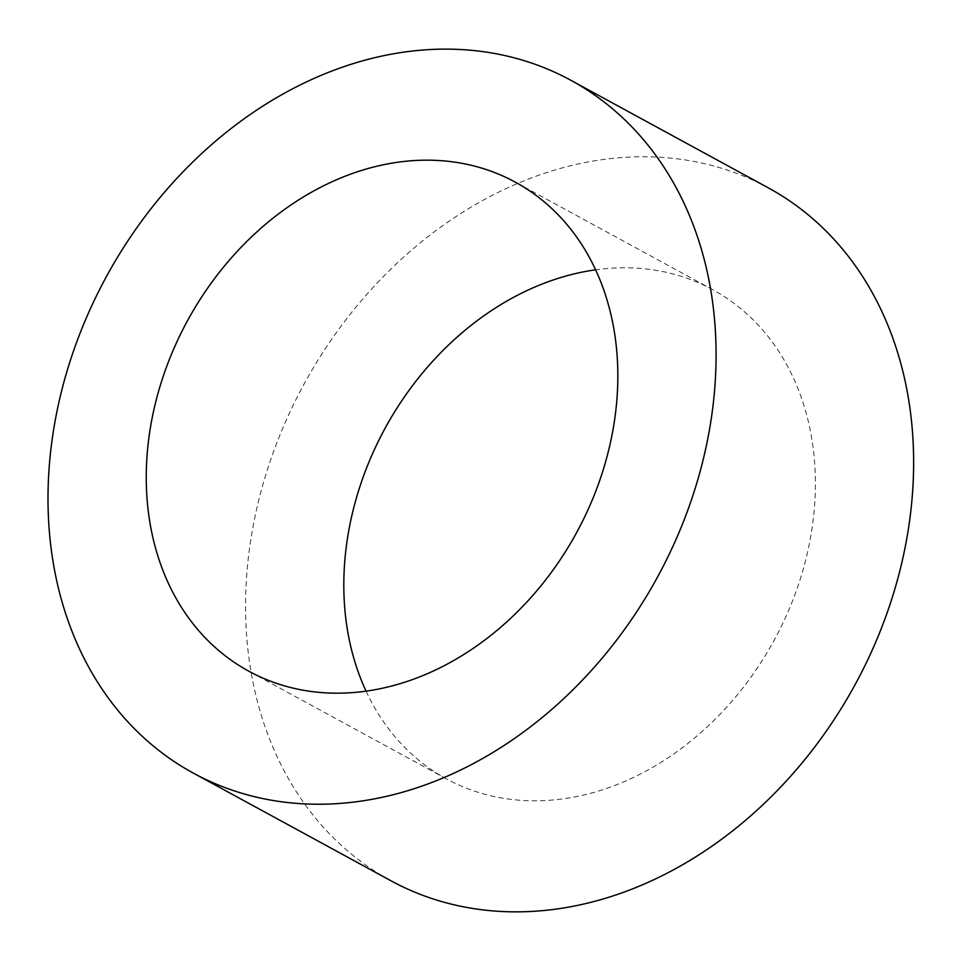 <?xml version="1.0" encoding="UTF-8"?>
<svg xmlns="http://www.w3.org/2000/svg" width="961" height="961" viewBox="0 0 961 961"><rect width="100%" height="100%" fill="white"/><g stroke="black" fill="none" stroke-linecap="round" stroke-linejoin="round"><path stroke-width="0.72" stroke-dasharray="4.8 3.6" d="M366.057 691.163A278.474 221.535 -61.4 0 0 446.385 778.842A278.474 221.535 -61.4 0 0 697.446 735.585A278.474 221.535 -61.4 0 0 814.712 463.779A278.474 221.535 -61.4 0 0 712.834 289.766A278.474 221.535 -61.4 0 0 595.604 269.813M768.344 187.875A394.503 313.839 -61.4 0 0 304.012 384.16A394.503 313.839 -61.4 0 0 390.875 880.732M712.834 289.766L515.276 182.134M446.385 778.842L248.827 671.21"/><path stroke-width="1.44" d="M617.154 356.159A278.474 221.535 -61.4 0 0 515.276 182.134A278.474 221.535 -61.4 0 0 187.515 320.686A278.474 221.535 -61.4 0 0 248.827 671.21A278.474 221.535 -61.4 0 0 499.888 627.953A278.474 221.535 -61.4 0 0 617.154 356.159M595.604 269.813A278.474 221.535 -61.4 0 0 366.057 691.163M715.116 326.776A394.503 313.839 -61.4 0 0 570.786 80.243A394.503 313.839 -61.4 0 0 106.455 276.528A394.503 313.839 -61.4 0 0 193.317 773.1A394.503 313.839 -61.4 0 0 548.983 711.825A394.503 313.839 -61.4 0 0 715.116 326.776M193.317 773.1L390.875 880.732A394.503 313.839 -61.4 0 0 746.541 819.445A394.503 313.839 -61.4 0 0 912.662 434.396A394.503 313.839 -61.4 0 0 768.344 187.875L570.786 80.243"/></g></svg>
